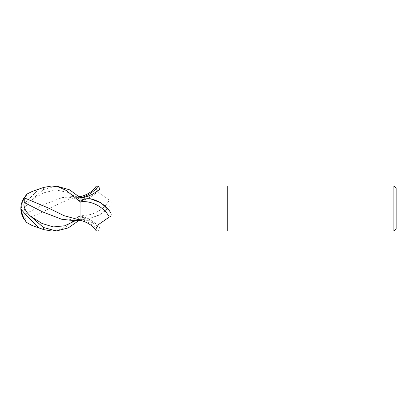 <?xml version="1.0" encoding="UTF-8"?>
<svg xmlns="http://www.w3.org/2000/svg" width="417" height="417" viewBox="0 0 417 417"><rect width="100%" height="100%" fill="white"/><g stroke="black" fill="none" stroke-linecap="round" stroke-linejoin="round"><path stroke-width="0.31" stroke-dasharray="2.08 1.56" d="M80.898 198.2L80.898 215.214A23.253 16.967 -29.4 0 0 109.285 199.941L98.777 192.649L96.186 188.812L96.009 186.435M80.898 215.214L80.898 215.511C82.55 217.674 85.714 218.576 90.39 218.221A24.421 17.822 -29.4 0 0 108.962 206.822A24.421 17.822 -29.4 0 0 110.541 204.596C111.693 202.182 111.276 200.629 109.285 199.941M90.39 218.221L101.055 214.161L109.348 206.316L110.541 204.596M80.898 215.511L80.898 220.504M80.898 202.328L80.898 201.489M96.979 231.018L98.141 230.773L100.221 227.917L93.1 223.074C89.566 221.255 85.501 219.827 80.898 218.8M108.962 210.178A24.421 17.822 -150.6 0 1 110.541 212.404M80.898 219.227A24.504 17.884 -150.6 0 1 98.141 230.773M227.265 185.982L227.265 231.018L227.265 185.982M396.15 188.234L396.15 228.766M393.898 185.982L393.898 231.018M32.25 191.429L39.49 188.969A14.876 0.97 -45.1 0 0 28.064 200.045A14.876 0.97 -45.1 0 0 21.538 207.807A14.876 0.97 -45.1 0 0 21.538 207.812A20.24 16.795 -39.3 0 1 25.354 196.897M39.49 228.063L39.49 228.031A14.876 0.97 -134.9 0 1 28.064 216.955A14.876 0.97 -134.9 0 1 21.538 209.193A14.876 0.97 -134.9 0 1 21.538 209.188A20.24 16.795 -140.7 0 0 25.354 220.103L26.625 222.49M56.206 185.982L43.368 189.563L30.649 200.723C25.494 205.388 23.347 209.97 24.212 214.468L42.915 204.976L61.617 197.778L71.302 196.662L80.153 197.528M61.617 197.778C63.535 197.22 66.282 197.069 69.863 197.335L74.19 198.211L80.898 201.02L80.898 199.967L68.336 192.513L55.774 189.923L43.212 192.956L30.649 200.723M24.212 214.468L24.238 219.233M24.384 219.79L24.238 219.17L40.214 213.233L54.502 205.826L68.112 199.743L80.898 196.631M71.302 220.338L80.898 219.316L80.898 217.033L80.898 219.222M80.898 220.181L80.898 219.316M80.898 214.692L80.898 220.369M80.898 220.207L80.476 220.166M21.538 209.193A21.736 21.663 180 0 0 21.559 209.72A21.736 21.736 0 0 1 21.538 209.188A14.876 0.97 -134.9 0 1 21.538 209.183L20.85 208.5L21.538 207.817A14.876 0.97 -45.1 0 0 21.538 207.817A21.736 21.736 0 0 1 24.765 197.09M24.765 219.91L25.354 220.103M20.85 208.5A15.924 1.042 134.9 0 1 27.105 200.952A15.924 1.042 134.9 0 1 38.927 189.334L43.639 187.436M39.599 188.875L38.927 189.334M51.781 231.018L59.094 229.845L66.35 226.478L80.898 214.672L80.898 196.793L80.465 196.834M61.617 219.222C63.535 219.78 66.282 219.931 69.863 219.665L74.19 218.789L80.898 215.98L80.898 217.033L76.082 220.358M80.898 214.672L80.898 218.816L79.126 220.369M80.898 200.004A33.834 24.692 -29.4 0 0 93.1 193.926M80.898 216.996A33.834 24.692 -150.6 0 1 93.1 223.074M27.136 193.973A21.736 21.663 0 0 0 21.538 207.807M43.368 187.535L43.368 189.563M80.898 201.077C88.461 198.8 94.899 194.802 100.221 189.083M108.962 206.822L109.348 206.316M80.898 215.923C88.461 218.2 94.899 222.198 100.221 227.917M71.302 196.662L79.126 196.631M32.359 225.607L32.093 225.514"/><path stroke-width="0.63" d="M393.898 231.018L393.898 185.982L396.15 188.234L396.15 228.766L393.898 231.018L96.979 231.018L96.009 230.565L96.186 228.188L98.777 224.351L109.285 217.059C111.276 216.371 111.693 214.818 110.541 212.404L109.348 210.684L101.055 202.839L90.39 198.779A24.421 17.822 -150.6 0 1 108.962 210.178L109.348 210.684M80.898 196.496C87.586 194.713 92.626 191.361 96.009 186.435L96.979 185.982L227.265 185.982L227.265 231.018L227.265 185.982L393.898 185.982M96.979 185.982L98.141 186.227L100.221 189.083L93.1 193.926C89.566 195.745 85.501 197.173 80.898 198.2L80.898 201.489C82.55 199.326 85.714 198.424 90.39 198.779M80.898 197.773A24.504 17.884 -29.4 0 0 98.141 186.227M96.009 230.565C92.626 225.639 87.586 222.287 80.898 220.504L80.898 198.184L69.639 189.844L56.206 185.982M80.898 201.786A23.253 16.967 -150.6 0 1 109.285 217.059M43.639 187.436L51.781 185.982L56.259 185.982M51.781 185.982L59.094 187.155L66.35 190.522L80.898 202.328L80.898 214.692M79.126 220.369L68.263 227.896L56.259 231.018L51.781 231.018L43.837 229.631L32.093 225.514L43.837 229.631M56.259 231.018L43.368 227.437L30.649 216.277C25.494 211.612 23.347 207.03 24.212 202.532L24.238 197.778M80.476 220.166L63.895 215.636L49.19 208.364L24.238 197.83L24.384 197.21L25.354 196.897L27.136 193.973L32.25 191.429M27.136 223.027A21.736 21.663 180 0 1 21.559 209.72A21.736 21.736 0 0 0 26.625 222.49L32.093 225.514M80.153 197.528L80.898 197.684L80.898 198.184M80.898 196.819L80.898 197.684M24.212 202.532L42.915 212.024L61.617 219.222L71.302 220.338L80.898 220.369M24.384 197.21A21.064 17.478 140.7 0 0 20.85 208.5A15.924 1.042 45.1 0 0 27.105 216.048A15.924 1.042 45.1 0 0 38.927 227.666M24.765 219.91L24.384 219.79A21.064 17.478 39.3 0 1 20.85 208.5M43.368 229.465L43.368 227.437M30.649 216.277L42.008 223.476L53.366 226.926L64.724 225.79L76.082 220.358M79.126 196.631L80.898 196.631M80.465 220.166L80.898 220.207M43.837 187.369L32.093 191.486M26.625 194.51A21.736 21.736 0 0 0 24.765 197.09"/></g></svg>

